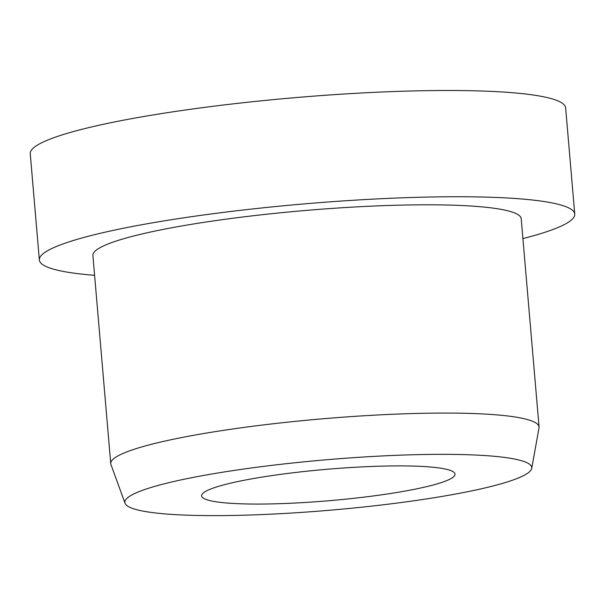 <?xml version="1.0" encoding="UTF-8"?>
<svg xmlns="http://www.w3.org/2000/svg" width="605" height="605" viewBox="0 0 605 605"><rect width="100%" height="100%" fill="white"/><g stroke="black" fill="none" stroke-linecap="round" stroke-linejoin="round"><path stroke-width="0.91" d="M441.877 482.404A127.171 15.753 -4.9 0 1 300.095 502.77A127.171 15.753 -4.9 0 1 201.601 495.843A127.171 15.753 -4.9 0 1 214.745 487.554A127.171 15.753 -4.9 0 1 356.519 467.189A127.171 15.753 -4.9 0 1 455.02 474.116A127.171 15.753 -4.9 0 1 441.877 482.404M94.607 275.305A268.68 33.275 -4.9 0 1 39.363 260.006A268.68 33.275 -4.9 0 1 67.132 242.492A268.68 33.275 -4.9 0 1 366.66 199.468A268.68 33.275 -4.9 0 1 574.75 214.102A268.68 33.275 -4.9 0 1 546.981 231.617A268.68 33.275 -4.9 0 1 522.917 238.589M39.363 260.006L30.25 153.753A268.68 33.275 -4.9 0 1 58.02 136.238A268.68 33.275 -4.9 0 1 357.547 93.215A268.68 33.275 -4.9 0 1 565.637 107.849L574.75 214.102M125.046 503.254L110.949 464.564A214.941 26.62 -4.9 0 1 110.753 463.687A214.941 26.62 -4.9 0 1 132.971 449.674A214.941 26.62 -4.9 0 1 372.589 415.257A214.941 26.62 -4.9 0 1 539.063 426.964A214.941 26.62 -4.9 0 1 539.025 427.864L531.719 468.391A204.195 25.289 -4.9 0 1 510.65 480.846A204.195 25.289 -4.9 0 1 286.331 513.358A204.195 25.289 -4.9 0 1 125.046 503.254A204.195 25.289 -4.9 0 1 145.964 489.112A204.195 25.289 -4.9 0 1 376.915 456.23A204.195 25.289 -4.9 0 1 531.719 468.391M110.753 463.687L92.898 255.416A214.941 26.62 -4.9 0 1 115.116 241.403A214.941 26.62 -4.9 0 1 354.734 206.986A214.941 26.62 -4.9 0 1 521.207 218.692L539.063 426.964"/></g></svg>
